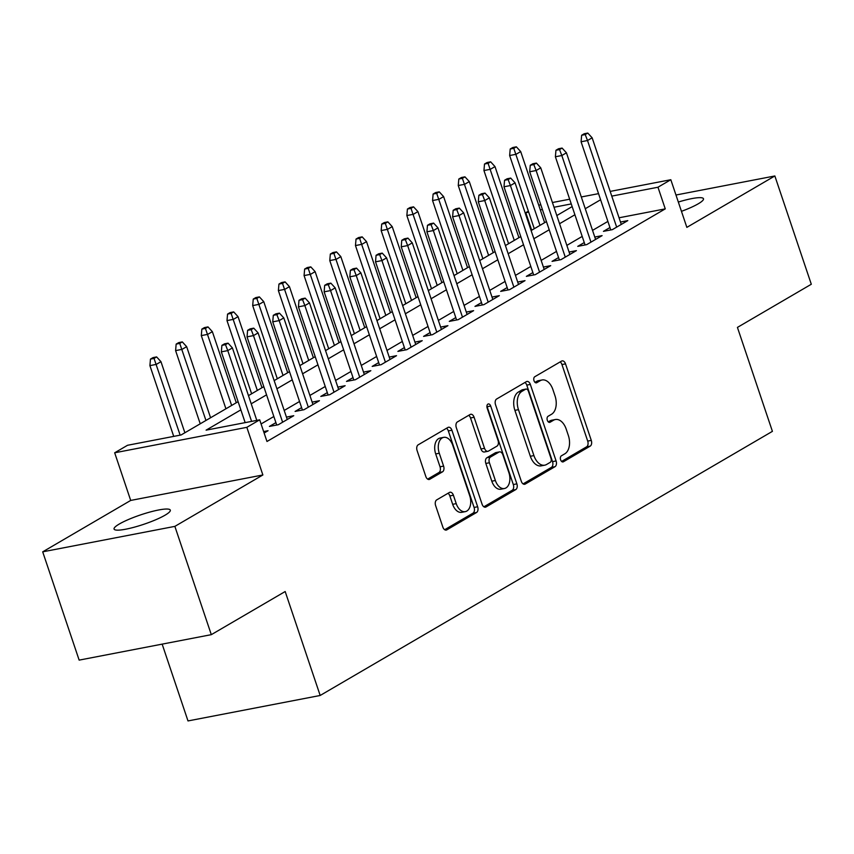 <?xml version="1.0" encoding="UTF-8"?>
<svg xmlns="http://www.w3.org/2000/svg" width="854" height="854" viewBox="0 0 854 854"><rect width="100%" height="100%" fill="white"/><g stroke="black" fill="none" stroke-linecap="round" stroke-linejoin="round"><path stroke-width="1.28" d="M560.619 459.836A3.181 1.975 79.1 0 0 562.989 461.929A3.181 1.975 79.1 0 0 563.394 461.779L590.189 446.13A4.548 2.818 79.1 0 0 591.278 440.397L565.519 363.868A4.548 2.818 79.1 0 0 562.145 360.879A4.548 2.818 79.1 0 0 561.569 361.093L534.775 376.742A3.181 1.975 79.1 0 0 534.006 380.745A3.181 1.975 79.1 0 0 536.376 382.848A3.181 1.975 79.1 0 0 536.771 382.699L540.24 380.671A14.561 9.02 79.1 0 1 542.066 379.977A14.561 9.02 79.1 0 1 552.89 389.563L555.036 395.936A14.561 9.02 79.1 0 1 551.545 414.254L548.076 416.282A3.181 1.975 79.1 0 0 547.318 420.285A3.181 1.975 79.1 0 0 549.688 422.388A3.181 1.975 79.1 0 0 550.083 422.239L553.552 420.211A14.561 9.02 79.1 0 1 555.378 419.517A14.561 9.02 79.1 0 1 566.202 429.103L568.348 435.476A14.561 9.02 79.1 0 1 564.857 453.794L561.388 455.822A3.181 1.975 79.1 0 0 560.619 459.836M165.046 515.197A29.666 4.964 -18.6 0 0 170.309 510.137A29.666 4.964 -18.6 0 0 150.069 512.005A29.666 4.964 -18.6 0 0 119.325 524.004A29.666 4.964 -18.6 0 0 114.073 529.064A29.666 4.964 -18.6 0 0 134.302 527.185A29.666 4.964 -18.6 0 0 165.046 515.197M681.449 211.333A29.666 4.964 -18.6 0 0 698.23 203.807A29.666 4.964 -18.6 0 0 703.482 198.747A29.666 4.964 -18.6 0 0 678.332 202.046M436.714 499.889A4.548 2.818 79.1 0 0 435.625 505.611L442.852 527.089A4.548 2.818 79.1 0 0 446.236 530.078A4.548 2.818 79.1 0 0 446.802 529.864L476.564 512.485A4.548 2.818 79.1 0 0 477.653 506.764L451.905 430.224A4.548 2.818 79.1 0 0 448.521 427.235A4.548 2.818 79.1 0 0 447.944 427.448L418.182 444.827A4.548 2.818 79.1 0 0 417.094 450.56L425.826 476.489A4.548 2.818 79.1 0 0 429.21 479.489A4.548 2.818 79.1 0 0 429.775 479.275L442.511 471.835A4.548 2.818 79.1 0 0 443.6 466.103L439.276 453.25A12.169 7.547 79.1 0 1 443.717 437.355A12.169 7.547 79.1 0 1 452.769 445.361L469.721 495.747A12.169 7.547 79.1 0 1 465.281 511.642A12.169 7.547 79.1 0 1 456.228 503.625L453.399 495.235A4.548 2.818 79.1 0 0 450.026 492.235A4.548 2.818 79.1 0 0 449.45 492.448L436.714 499.889M211.312 634.661L79.144 660.121L42.7 551.833L174.867 526.374L211.312 634.661L285.183 591.523L320.175 695.476L772.411 431.355L737.429 327.402L811.3 284.254L774.856 175.967L686.851 227.367L670.817 179.724L657.964 187.229L665.255 208.878L266.982 441.486L259.691 419.826L246.838 427.331L114.671 452.791L127.524 445.286L181.101 434.964L238.117 401.668M174.867 526.374L262.872 474.973L246.838 427.331M521.292 481.272A4.548 2.818 79.1 0 0 524.676 484.271A4.548 2.818 79.1 0 0 525.242 484.058L555.004 466.679A4.548 2.818 79.1 0 0 556.093 460.946L530.334 384.417A4.548 2.818 79.1 0 0 526.961 381.428A4.548 2.818 79.1 0 0 526.384 381.642L496.622 399.021A4.548 2.818 79.1 0 0 495.533 404.743L521.292 481.272M515.784 489.577L486.022 506.956A4.548 2.818 79.1 0 1 485.456 507.18A4.548 2.818 79.1 0 1 482.072 504.18L456.314 427.651A4.548 2.818 79.1 0 1 457.402 421.929L470.138 414.489A4.548 2.818 79.1 0 1 470.714 414.275A4.548 2.818 79.1 0 1 474.098 417.264L484.538 448.307A4.548 2.818 79.1 0 0 487.922 451.296A4.548 2.818 79.1 0 0 488.488 451.083L496.943 446.151A4.548 2.818 79.1 0 0 498.031 440.418L487.164 408.105A3.181 1.975 79.1 0 1 488.317 403.953A3.181 1.975 79.1 0 1 490.687 406.045L516.873 483.855A4.548 2.818 79.1 0 1 515.784 489.577L512.208 490.271L483.887 506.806M774.856 175.967L675.962 195.022M609.959 227.548L603.447 231.349L612.382 229.63L627.797 220.62L620.484 222.029M584.264 242.557L577.752 246.358L586.687 244.639L602.102 235.629L594.79 237.038M558.569 257.556L552.058 261.367L560.982 259.637L576.407 250.638L569.095 252.047M532.875 272.565L526.363 276.365L535.287 274.646L550.713 265.647L543.4 267.056M507.18 287.574L500.668 291.374L509.592 289.655L525.018 280.646L517.695 282.055M481.475 302.583L474.973 306.383L483.898 304.664L499.323 295.655L492 297.064M455.78 317.592L449.279 321.392L458.203 319.663L473.618 310.664L466.305 312.073M430.085 332.59L423.584 336.391L432.508 334.672L447.923 325.673L440.611 327.082M404.39 347.599L397.889 351.4L406.814 349.681L422.228 340.682L414.916 342.091M378.696 362.608L372.184 366.409L381.119 364.69L396.534 355.68L389.221 357.089M353.001 377.617L346.489 381.418L355.424 379.699L370.839 370.689L363.526 372.098M327.306 392.616L320.794 396.416L329.729 394.697L345.144 385.698L337.832 387.108M301.611 407.625L295.1 411.425L304.035 409.706L319.449 400.707L312.137 402.117M275.917 422.634L269.405 426.434L278.34 424.716L293.755 415.706L286.442 417.115M665.255 208.878L619.054 217.781M607.888 221.41L592.548 230.377M582.193 236.419L566.853 245.386M556.498 251.428L541.148 260.395M530.804 266.437L515.453 275.394M505.109 281.436L489.758 290.403M479.414 296.445L464.064 305.412M453.72 311.454L438.369 320.421M428.025 326.463L412.674 335.419M402.33 341.461L386.979 350.428M376.635 356.47L361.285 365.437M350.941 371.479L335.59 380.446M325.246 386.488L309.895 395.445M299.551 401.497L284.201 410.454M273.856 416.496L261.078 423.958M263.64 431.569L268.06 430.715L264.132 433.01M162.153 644.129L187.997 720.936L320.175 695.476M262.872 474.973L130.705 500.433L42.7 551.833M130.705 500.433L114.671 452.791M531.7 230.217L525.797 212.689L528.37 211.184M240.871 409.845L206.102 430.149L259.691 419.826M600.608 199.751L585.257 208.718M574.913 214.76L559.562 223.727M549.207 229.769L533.867 238.736M523.513 244.778L508.173 253.734M497.818 259.787L482.478 268.743M472.123 274.785L456.783 283.752M446.428 289.794L431.078 298.761M420.734 304.803L405.383 313.77M395.039 319.812L379.688 328.769M369.344 334.811L353.994 343.778M343.65 349.82L328.299 358.787M317.955 364.829L302.604 373.796M292.26 379.838L276.909 388.794M266.565 394.836L251.215 403.803M657.964 187.229L611.763 196.121M538.735 205.163L540.795 204.768M552.431 202.526L569.671 199.206M581.296 196.964L598.547 193.644M610.172 191.403L670.817 179.724M571.262 203.925L554.011 207.255M542.386 209.486L540.315 209.892M528.69 212.134L525.797 212.689M248.461 395.626L263.811 386.659M274.155 380.617L289.506 371.661M299.85 365.608L315.201 356.652M325.545 350.61L340.895 341.643M351.24 335.601L366.59 326.634M376.934 320.592L392.285 311.625M402.64 305.583L417.98 296.626M428.334 290.584L443.674 281.617M454.029 275.575L469.369 266.608M479.724 260.566L495.074 251.599M505.419 245.557L520.769 236.601M531.113 230.559L546.464 221.592M556.808 215.55L572.159 206.583M555.378 419.517L551.801 420.211A14.561 9.02 79.1 0 0 549.976 420.894L553.552 420.211M548.289 421.887L549.976 420.894M542.066 379.977L538.5 380.671A14.561 9.02 79.1 0 0 536.675 381.354L540.24 380.671M534.978 382.346L536.675 381.354M561.59 461.427L586.613 446.813A4.548 2.818 79.1 0 0 587.701 441.091L561.953 364.562A4.548 2.818 79.1 0 0 560.128 361.936M523.107 483.898L551.428 467.362A4.548 2.818 79.1 0 0 552.527 461.64L526.769 385.111A4.548 2.818 79.1 0 0 524.943 382.485M550.222 462.345A3.181 1.975 79.1 0 0 550.99 458.331L528.38 391.153A3.181 1.975 79.1 0 0 526.011 389.061A3.181 1.975 79.1 0 0 525.616 389.21L521.954 391.345A14.561 9.02 79.1 0 0 518.463 409.664L533.921 455.588A14.561 9.02 79.1 0 0 544.745 465.174A14.561 9.02 79.1 0 0 546.571 464.48L550.222 462.345M522.872 389.744A3.181 1.975 79.1 0 0 522.445 389.755A3.181 1.975 79.1 0 0 522.04 389.904L525.616 389.21M544.745 465.174L541.169 465.857A14.561 9.02 79.1 0 1 530.345 456.271L514.898 410.358A14.561 9.02 79.1 0 1 518.389 392.039L522.04 389.904M487.922 451.296L484.346 451.99A4.548 2.818 79.1 0 1 480.973 448.99L470.522 417.958A4.548 2.818 79.1 0 0 468.697 415.332M512.208 490.271A4.548 2.818 79.1 0 0 513.307 484.538L487.122 406.739A3.181 1.975 79.1 0 0 486.908 406.205M495.373 480.514A12.169 7.547 79.1 0 0 504.426 488.52A12.169 7.547 79.1 0 0 508.877 472.625L502.899 454.883A4.548 2.818 79.1 0 0 499.515 451.883A4.548 2.818 79.1 0 0 498.949 452.097L490.495 457.039A4.548 2.818 79.1 0 0 489.406 462.761L495.373 480.514L491.808 481.197A12.169 7.547 79.1 0 0 500.86 489.214L504.426 488.52M499.515 451.883L495.939 452.577A4.548 2.818 79.1 0 0 495.373 452.791L498.949 452.097M491.808 481.197L485.83 463.444A4.548 2.818 79.1 0 1 486.919 457.723L495.373 452.791M465.281 511.642L461.704 512.325A12.169 7.547 79.1 0 1 452.663 504.319L449.834 495.918A4.548 2.818 79.1 0 0 448.008 493.292M443.717 437.355L440.152 438.038A12.169 7.547 79.1 0 0 435.7 453.933L439.276 453.25M427.64 479.115L438.935 472.518A4.548 2.818 79.1 0 0 440.034 466.796L435.7 453.933M444.667 529.715L472.988 513.169A4.548 2.818 79.1 0 0 474.087 507.447L448.329 430.918A4.548 2.818 79.1 0 0 446.503 428.292M516.35 146.824L512.774 147.518L510.201 149.012L513.777 148.329L516.35 146.824L520.694 151.585L516.072 154.286L509.646 155.524L534.273 228.712M513.777 148.329L539.995 225.371M520.694 151.585L544.617 222.67M509.646 155.524L510.201 149.012M585.214 134.569L587.787 133.064L584.221 133.747L581.649 135.252L585.214 134.569L587.52 140.526L592.142 137.814L621.285 224.421M616.663 227.132L587.52 140.526L581.083 141.764L610.759 229.939M581.649 135.252L581.083 141.764M592.142 137.814L587.787 133.064M490.655 161.833L487.079 162.516L484.506 164.021L488.082 163.338L490.655 161.833L495 166.594L490.377 169.295L483.951 170.533L508.578 243.71M488.082 163.338L514.3 240.369M495 166.594L518.922 237.668M483.951 170.533L484.506 164.021M464.96 176.842L461.384 177.525L458.811 179.03L462.388 178.337L464.96 176.842L469.305 181.592L464.683 184.293L458.256 185.531L482.884 258.719M462.388 178.337L488.605 255.378M469.305 181.592L493.228 252.677M458.256 185.531L458.811 179.03M439.255 191.851L435.689 192.534L433.117 194.039L436.693 193.346L439.255 191.851L443.61 196.601L438.988 199.302L432.562 200.541L457.189 273.728M436.693 193.346L462.911 270.387M443.61 196.601L467.533 267.686M432.562 200.541L433.117 194.039M413.56 206.849L409.995 207.543L407.422 209.038L410.998 208.355L413.56 206.849L417.916 211.611L413.293 214.311L406.856 215.55L431.494 288.737M410.998 208.355L437.216 285.396M417.916 211.611L441.838 282.695M406.856 215.55L407.422 209.038M559.519 149.567L562.092 148.073L558.516 148.756L555.954 150.261L559.519 149.567L561.815 155.524L566.448 152.823L595.59 239.43M590.968 242.13L561.815 155.524L555.388 156.762L585.065 244.949M555.954 150.261L555.388 156.762M566.448 152.823L562.092 148.073M533.825 164.576L536.397 163.082L532.821 163.765L530.259 165.27L533.825 164.576L536.12 170.533L540.753 167.832L569.896 254.439M565.273 257.139L536.12 170.533L529.693 171.771L559.37 259.958M530.259 165.27L529.693 171.771M540.753 167.832L536.397 163.082M508.13 179.586L510.703 178.08L507.127 178.774L504.565 180.269L508.13 179.586L510.425 185.542L515.058 182.841L544.201 269.448M539.579 272.148L510.425 185.542L503.999 186.78L533.675 274.956M504.565 180.269L503.999 186.78M515.058 182.841L510.703 178.08M482.435 194.595L485.008 193.089L481.432 193.783L478.87 195.278L482.435 194.595L484.73 200.551L489.363 197.85L518.506 284.457M513.884 287.157L484.73 200.551L478.304 201.79L507.981 289.965M478.87 195.278L478.304 201.79M489.363 197.85L485.008 193.089M387.865 221.859L384.3 222.552L381.727 224.047L385.303 223.364L387.865 221.859L392.221 226.62L387.599 229.32L381.162 230.559L405.799 303.736M385.303 223.364L411.521 300.394M392.221 226.62L416.144 297.694M381.162 230.559L381.727 224.047M456.741 209.593L459.313 208.098L455.737 208.782L453.175 210.287L456.741 209.593L459.036 215.55L463.658 212.849L492.811 299.455M488.189 302.156L459.036 215.55L452.609 216.788L482.286 304.974M453.175 210.287L452.609 216.788M463.658 212.849L459.313 208.098M362.171 236.868L358.605 237.551L356.033 239.056L359.609 238.362L362.171 236.868L366.526 241.618L361.904 244.319L355.467 245.557L380.105 318.745M359.609 238.362L385.827 315.404M366.526 241.618L390.449 312.703M355.467 245.557L356.033 239.056M431.046 224.602L433.618 223.107L430.042 223.791L427.47 225.296L431.046 224.602L433.341 230.559L437.963 227.858L467.117 314.464M462.484 317.165L433.341 230.559L426.915 231.797L456.591 319.983M427.47 225.296L426.915 231.797M437.963 227.858L433.618 223.107M336.476 251.877L332.911 252.56L330.338 254.065L333.903 253.371L336.476 251.877L340.831 256.627L336.209 259.328L329.772 260.566L354.399 333.754M333.903 253.371L360.132 330.413M340.831 256.627L364.754 327.712M329.772 260.566L330.338 254.065M405.351 239.611L407.924 238.106L404.348 238.8L401.775 240.294L405.351 239.611L407.646 245.568L412.268 242.867L441.422 329.473M436.789 332.174L407.646 245.568L401.22 246.806L430.896 334.981M401.775 240.294L401.22 246.806M412.268 242.867L407.924 238.106M310.781 266.875L307.216 267.569L304.643 269.063L308.209 268.38L310.781 266.875L315.137 271.636L310.514 274.337L304.077 275.575L328.705 348.763M308.209 268.38L334.426 345.422M315.137 271.636L339.059 342.721M304.077 275.575L304.643 269.063M379.656 254.62L382.229 253.115L378.653 253.809L376.08 255.303L379.656 254.62L381.951 260.577L386.574 257.876L415.727 344.482M411.094 347.183L381.951 260.577L375.525 261.815L405.202 349.991M376.08 255.303L375.525 261.815M386.574 257.876L382.229 253.115M285.087 281.884L281.51 282.578L278.948 284.072L282.514 283.389L285.087 281.884L289.442 286.645L284.809 289.346L278.383 290.584L303.01 363.772M282.514 283.389L308.732 360.42M289.442 286.645L313.365 357.719M278.383 290.584L278.948 284.072M353.962 269.618L356.534 268.124L352.958 268.807L350.386 270.312L353.962 269.618L356.257 275.575L360.879 272.874L390.032 359.481M385.4 362.181L356.257 275.575L349.83 276.813L379.507 365M350.386 270.312L349.83 276.813M360.879 272.874L356.534 268.124M259.392 296.893L255.816 297.576L253.254 299.081L256.819 298.398L259.392 296.893L263.747 301.643L259.114 304.344L252.688 305.583L277.315 378.77M256.819 298.398L283.037 375.429M263.747 301.643L287.67 372.728M252.688 305.583L253.254 299.081M328.267 284.628L330.84 283.133L327.263 283.816L324.691 285.321L328.267 284.628L330.562 290.584L335.184 287.883L364.327 374.49M359.705 377.19L330.562 290.584L324.136 291.822L353.812 380.009M324.691 285.321L324.136 291.822M335.184 287.883L330.84 283.133M233.697 311.902L230.121 312.585L227.559 314.091L231.124 313.397L233.697 311.902L238.052 316.653L233.42 319.353L226.993 320.592L251.62 393.779M231.124 313.397L257.342 390.438M238.052 316.653L261.975 387.737M226.993 320.592L227.559 314.091M302.572 299.637L305.134 298.131L301.569 298.825L298.996 300.32L302.572 299.637L304.867 305.593L309.49 302.892L338.632 389.499M334.01 392.199L304.867 305.593L298.441 306.832L328.107 395.007M298.996 300.32L298.441 306.832M309.49 302.892L305.134 298.131M208.002 326.901L204.426 327.594L201.864 329.1L205.43 328.406L208.002 326.901L212.358 331.662L207.725 334.362L201.298 335.601L225.926 408.788M205.43 328.406L231.647 405.447M212.358 331.662L236.27 402.746M201.298 335.601L201.864 329.1M276.877 314.646L279.439 313.14L275.874 313.834L273.301 315.329L276.877 314.646L279.173 320.602L283.795 317.901L312.938 404.508M308.315 407.209L279.173 320.602L272.736 321.841L302.412 410.016M273.301 315.329L272.736 321.841M283.795 317.901L279.439 313.14M182.308 341.91L178.732 342.603L176.159 344.098L179.735 343.415L182.308 341.91L186.652 346.671L182.03 349.371L175.604 350.61L200.231 423.797M179.735 343.415L205.953 420.456M186.652 346.671L210.575 417.755M175.604 350.61L176.159 344.098M251.183 329.655L253.745 328.149L250.179 328.833L247.607 330.338L251.183 329.655L253.478 335.601L258.1 332.9L287.243 419.506M282.621 422.207L253.478 335.601L247.041 336.85L276.717 425.025M247.607 330.338L247.041 336.85M258.1 332.9L253.745 328.149M156.613 356.919L153.037 357.602L150.464 359.107L154.04 358.424L156.613 356.919L160.958 361.669L156.335 364.38L149.909 365.619L173.725 436.383M154.04 358.424L180.151 435.145M160.958 361.669L184.88 432.754M149.909 365.619L150.464 359.107M225.488 344.653L228.05 343.159L224.485 343.842L221.912 345.347L225.488 344.653L227.783 350.61L232.405 347.909L256.798 420.381M251.599 421.385L227.783 350.61L221.346 351.848L245.162 422.623M221.912 345.347L221.346 351.848M232.405 347.909L228.05 343.159M562.562 461.939L563.394 461.779M535.949 382.859L536.771 382.699M549.261 422.399L550.083 422.239M561.953 364.562L565.519 363.868M587.701 441.091L591.278 440.397M586.613 446.813L590.189 446.13M526.769 385.111L530.334 384.417M552.527 461.64L556.093 460.946M551.428 467.362L555.004 466.679M524.057 484.282L525.242 484.058M518.389 392.039L521.954 391.345M514.898 410.358L518.463 409.664M530.345 456.271L533.921 455.588M484.837 507.191L486.022 506.956M470.522 417.958L474.098 417.264M480.973 448.99L484.538 448.307M487.122 406.739L490.687 406.045M513.307 484.538L516.873 483.855M486.919 457.723L490.495 457.039M485.83 463.444L489.406 462.761M449.834 495.918L453.399 495.235M452.663 504.319L456.228 503.625M440.034 466.796L443.6 466.103M438.935 472.518L442.511 471.835M428.591 479.5L429.775 479.275M448.329 430.918L451.905 430.224M474.087 507.447L477.653 506.764M472.988 513.169L476.564 512.485M445.617 530.088L446.802 529.864M522.445 389.755L526.011 389.061"/></g></svg>
